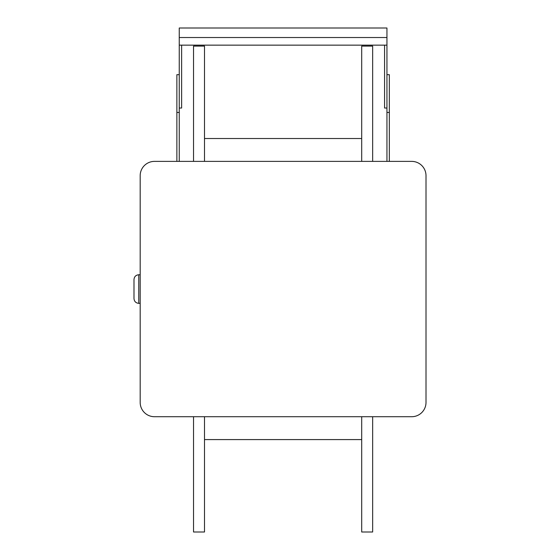 <?xml version="1.0" encoding="UTF-8"?>
<svg xmlns="http://www.w3.org/2000/svg" width="560" height="560" viewBox="0 0 560 560"><rect width="100%" height="100%" fill="white"/><g stroke="black" fill="none" stroke-linecap="round" stroke-linejoin="round"><path stroke-width="0.84" d="M372.652 161.385L372.652 46.102L361.697 46.102L361.697 161.385M361.697 416.717L361.697 532L372.652 532L372.652 416.717M133.994 279.524L133.994 298.578C134.274 301.469 135.863 303.058 138.754 303.345L138.754 274.757C135.863 275.044 134.274 276.633 133.994 279.524M179.249 161.385L179.249 108.031L181.629 108.031L181.629 45.15L179.249 45.15L179.249 28L386.946 28L386.946 161.385M181.629 45.15L386.946 45.15M384.566 45.15L384.566 108.031L386.946 108.031M140.182 274.757L138.754 274.757M193.536 416.717L193.536 532L204.498 532L204.498 416.717M204.498 161.385L204.498 46.102L193.536 46.102L193.536 161.385M204.498 439.586L361.697 439.586M176.869 161.385L176.869 74.683L179.249 74.683M179.249 108.031L179.249 45.15M154.476 416.717L411.719 416.717A14.294 14.294 0 0 0 426.006 402.43L426.006 175.672A14.294 14.294 0 0 0 411.719 161.385L154.476 161.385A14.294 14.294 0 0 0 140.182 175.672L140.182 402.43A14.294 14.294 0 0 0 154.476 416.717M386.946 74.683L389.326 74.683L389.326 161.385M386.946 37.527L179.249 37.527M176.869 112.448L179.249 112.448M389.326 112.448L386.946 112.448M140.182 303.345L138.754 303.345M204.498 138.516L361.697 138.516"/></g></svg>
